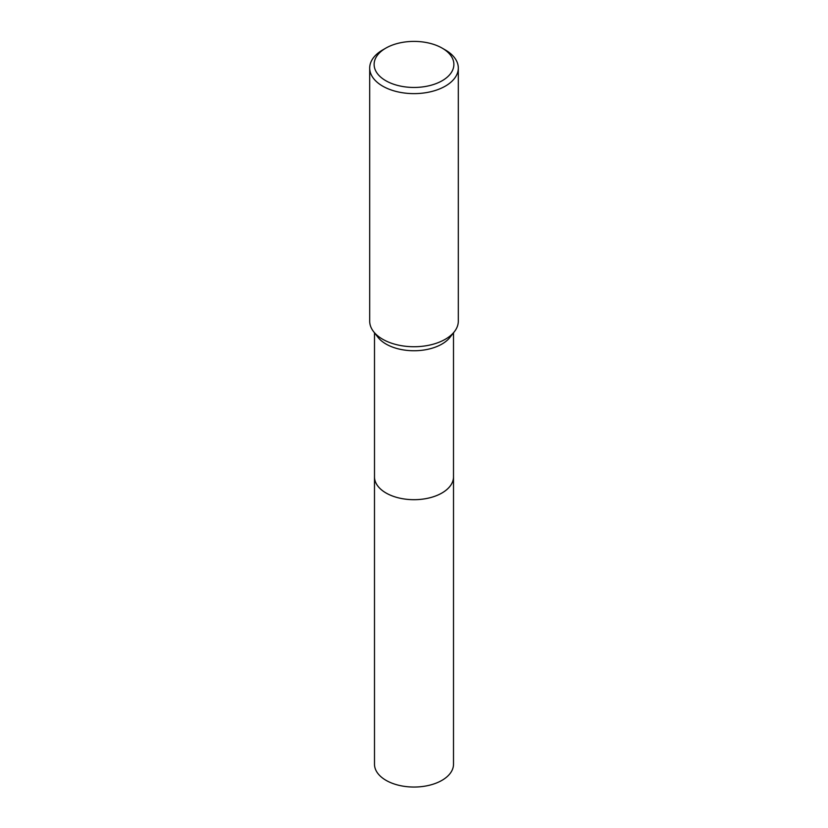 <?xml version="1.0" encoding="UTF-8"?>
<svg xmlns="http://www.w3.org/2000/svg" width="828" height="828" viewBox="0 0 828 828"><rect width="100%" height="100%" fill="white"/><g stroke="black" fill="none" stroke-linecap="round" stroke-linejoin="round"><path stroke-width="1.24" d="M453.506 332.804L453.506 476.876A39.506 22.811 180 0 1 441.935 493.002A39.506 22.811 180 0 1 398.879 497.949A39.506 22.811 180 0 1 374.494 476.876L374.494 332.804M453.506 476.566A39.516 22.811 180 0 1 441.945 493.012A39.516 22.811 180 0 1 398.63 497.897A39.516 22.811 180 0 1 374.494 476.566M442.204 48.148L445.329 49.949A44.308 25.585 180 0 1 458.308 68.041L458.308 321.15A44.308 25.585 180 0 1 454.448 331.593L450.07 337.244A39.506 22.811 180 0 1 441.935 344.065A39.506 22.811 180 0 1 377.93 337.244L373.552 331.593A44.308 25.585 180 0 1 369.692 321.15L369.692 68.041A44.308 25.585 180 0 1 382.671 49.949L385.796 48.148A39.879 23.029 180 0 1 442.204 48.148A39.879 23.029 180 0 1 442.204 80.709A39.879 23.029 180 0 1 385.796 80.709A39.879 23.029 180 0 1 385.796 48.148L382.671 49.949M454.448 331.593A44.308 25.585 180 0 1 445.329 339.242A44.308 25.585 180 0 1 373.552 331.593M458.308 68.041A44.308 25.585 180 0 1 445.329 86.133A44.308 25.585 180 0 1 397.047 91.68A44.308 25.585 180 0 1 369.692 68.041M453.506 476.442A39.516 22.811 180 0 1 453.516 476.876L453.506 764.223A39.506 22.811 180 0 1 429.121 785.306A39.506 22.811 180 0 1 386.065 780.359A39.506 22.811 180 0 1 374.494 764.223L374.484 476.876A39.516 22.811 180 0 1 374.494 476.442M453.516 476.876A39.516 22.811 180 0 1 429.121 497.959A39.516 22.811 180 0 1 386.055 493.012A39.516 22.811 180 0 1 374.484 476.876"/></g></svg>
